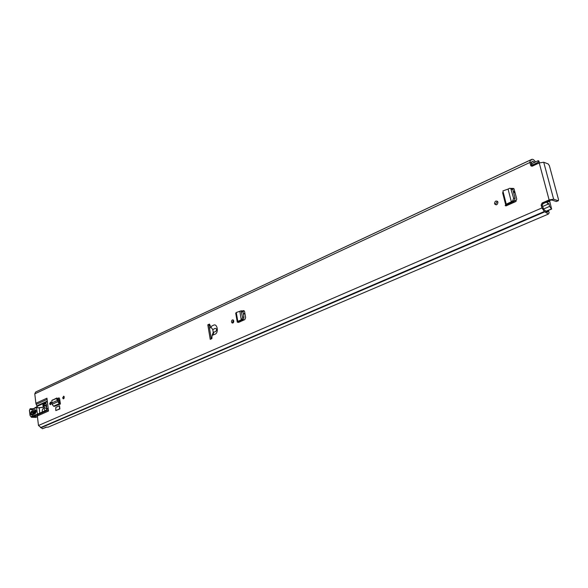 <?xml version="1.0" encoding="UTF-8"?>
<svg xmlns="http://www.w3.org/2000/svg" width="588" height="588" viewBox="0 0 588 588"><rect width="100%" height="100%" fill="white"/><g stroke="black" fill="none" stroke-linecap="round" stroke-linejoin="round"><path stroke-width="0.88" d="M233.039 322.915L232.657 322.092L233.377 320.122M231.51 321.952C231.518 320.401 232.062 319.725 233.149 319.938L233.759 320.938C233.752 322.496 233.208 323.165 232.128 322.959L231.51 321.952M503.262 192.357L502.586 192.658L505.606 204.499M508.113 189.071L502.894 190.916L506.268 204.168L505.165 205.521L505.967 205.918L515.536 201.662L516.771 199.119L514.015 188.821L511.81 188.469M64.298 397.157L63.298 398.892L62.666 397.892L63.673 396.158L64.298 397.157M51.222 403.037L50.252 404.75L49.635 403.75L50.605 402.045L51.222 403.037M59.52 405.757L55.801 407.41L55.794 410.571L59.52 408.932L59.52 405.757L59.91 408.947L59.52 408.932M55.794 410.571L59.91 408.947M210.225 339.357L211.886 338.614L212.092 335.344L214.892 334.271C219.059 333.043 217.339 322.834 213.385 325.274L210.651 326.685L209.468 324.061L207.814 324.811L210.225 339.357M543.187 203.301L542.18 205.366L541.136 205.036L542.151 202.963L543.187 203.301L550.148 200.273L551.801 200.016L556.285 201.508L558.122 200.714L553.639 199.214L549.119 199.935L539.233 162.942L532.39 166.125L530.655 165.404L529.884 162.479L530.178 160.164L35.648 392.027L34.788 393.857L35.883 403.265L46.952 398.201L48.488 411.049L37.36 415.973L38.47 425.491L42.468 428.74L46.129 427.175L48.165 427.153L548.325 214.098L544.341 211.474L541.915 207.954L38.47 425.491M541.136 205.036L541.915 207.954M549.119 199.935L542.151 202.963M60.41 404.037L54.39 406.352L60.41 404.037L59.638 398.774L59.006 397.878L57.852 398.319M497.948 202.125C497.566 204.8 496.463 205.418 494.648 203.97L494.537 203.654C494.92 200.964 496.022 200.354 497.845 201.824L497.948 202.125M239.831 311.339L241.256 319.762L242.072 319.13L242.55 317.138L241.014 310.839L236.28 312.529L237.824 321.416L237.273 322.128L238.515 322.43L244.799 319.622L245.644 317.63L244.593 311.655L243.939 310.662L242.594 310.949M496.147 204.874L495.603 203.977L497.404 201.236M63.996 398.561L64.107 396.532M50.943 404.397L51.046 402.435M213.253 332.404L215.722 331.492C217.001 329.787 216.825 328.736 215.193 328.339L212.79 329.618L213.253 332.404L212.092 335.344M37.36 415.973L37.434 414.849L48.363 409.998M47.371 401.722L37.022 406.411L37.566 407.815L38.705 407.859M37.022 406.411L36.86 405.852L47.297 401.119M47.099 399.421L36.199 404.382L36.86 405.852M36.199 404.382L35.883 403.265M43.505 406.529L42.38 407.293L37.691 407.822M37.434 414.849L38.183 413.827L45.857 410.417L46.775 409.395L46.423 404.404L45.717 403.258L43.078 404.316L43.358 406.301M46.65 406.279L44.409 405.345L43.438 405.94L43.968 407.183L38.808 407.866M46.084 403.508L44.203 404.36L44.019 405.463M244.233 310.883L242.932 311.471M512.104 188.329L513.309 188.608L512.596 188.932M513.309 188.608L513.706 188.483M59.351 398.091L58.153 398.635M211.268 338.886L208.96 324.944L209.747 324.591M530.633 165.331L531.677 165.713L531.03 162.016L531.912 162.097L532.662 161.208L534.69 162.325M531.677 165.713L531.956 166.25M548.325 214.098L549.177 212.805L548.619 211.158L548.207 210.879L547.509 212.209L543.834 209.571L542.18 205.366M46.349 427.248L42.571 428.696M530.178 160.164L531.067 160.245L531.809 159.355L37.411 391.196M531.809 159.355C532.868 159.025 534.11 159.877 535.528 161.935M539.233 162.942L543.716 162.237L548.207 163.949L549.368 165.669L558.504 199.523L558.365 200.721L556.285 201.508M44.203 404.36L43.078 404.316M210.651 326.685L212.79 329.618M208.96 324.944L207.814 324.811M52.281 402.736L57.889 400.222L55.926 398.635L51.781 400.531L52.141 404.272L57.896 401.692L59.315 403.625L60.189 403.772L60.219 402.464M52.141 404.272L53.523 406.205L54.39 406.352M60.152 402.449L57.896 401.692L57.889 400.215L58.844 399.686L56.823 398.002L51.862 400.479M57.962 400.215L59.057 400.399L58.844 399.686M59.043 401.994L59.057 400.399M505.864 205.866L507.709 205.146L507.179 204.558L512.442 202.096L511.34 201.794L506.268 204.168L507.179 204.558M511.34 201.794L512.758 200.795L513.603 198.222L510.744 188.373L509.546 188.3L508.076 189.093L511.325 201.757L512.442 202.096M512.663 201.978L514.243 200.905L515.088 198.34L512.773 189.365L512.229 188.498L511.082 188.403M238.397 322.408L239.661 321.915L238.875 321.599L242.44 319.909L241.264 319.791L237.824 321.416L238.875 321.599M241.264 319.791L242.44 319.909M242.579 319.828L243.483 319.13L243.961 317.138L243.035 311.838L242.131 310.846M236.28 312.529L235.722 313.22L237.214 321.805M45.827 406.249L46.746 407.925L46.114 408.609L43.968 407.183L44.739 405.617M46.481 404.853L45.078 405.367M46.871 409.16L46.525 408.667M46.43 408.616L46.93 408.682M32.053 415.216L32.347 414.547L35.559 412.901L35.251 413.577L32.053 415.216C30.378 414.665 30.194 413.342 31.509 411.262L34.707 409.608C36.39 410.159 36.574 411.482 35.251 413.577M32.347 414.547L35.552 412.901L35.839 410.453L32.002 411.96C31.157 413.246 31.252 414.114 32.296 414.569M30.106 415.378L31.392 417.267L32.575 416.708L32.031 416.23L36.397 414.518L37.375 415.062L32.575 416.708L37.147 416.649M36.846 406.786L36.478 407.278L37.507 414.658L36.397 414.518M35.383 407.785L32.12 409.77L29.892 409.226L29.496 410.373L30.186 415.738L31.039 416.745L32.031 416.23M39.256 407.815L39.749 413.136M36.052 411.424L33.104 412.938L33.2 413.621L35.956 412.203M32.759 414.334L32.605 412.247L35.927 410.667M44.945 410.828L43.865 408.381C42.755 408.44 42.211 409.41 42.24 411.291L42.387 411.96M514.449 201.985L514.074 201.023M516.168 201.221L513.714 202.309L513.486 201.419M513.684 192.886L515.007 192.291M514.845 191.673L513.522 192.269M545.848 211.482L551.588 209.019L549.626 206.388L548.802 203.308L548.119 204.132L546.406 201.904M536.491 164.221L537.292 163.846M539.593 162.788L538.711 160.818L538.101 160.73L538.167 163.442M551.588 209.019L549.574 200.523M548.148 201.147L549.104 201.75L548.104 201.706L547.413 202.529L547.119 201.596M542.643 206.506L543.334 209.122M538.101 160.73L531.942 163.604L531.905 165.963M515.882 200.471L514.706 200.449M50.774 403.162L51.215 402.964M514.867 192.357L515.397 193.812M529.884 162.479L34.788 393.857M212.966 335.123L213.804 332.352M46.93 408.778L48.15 408.234M48.216 408.756L46.775 409.395M531.412 162.09L530.861 162.347M548.112 211.077L546.267 211.864L548.112 211.063M544.848 211.827L40.991 427.755M544.517 211.526L40.675 427.608M544.341 211.474L40.484 427.601M531.839 165.713L531.118 166.044L531.839 165.72M553.639 199.214L543.716 162.237M43.497 407.33L42.38 407.293M43.791 407.249L42.674 407.205M43.769 406.903L43.387 406.889M43.483 405.896L43.027 405.882M43.821 405.624L42.917 405.588M43.96 405.014L42.843 404.978M45.857 403.317L45.342 403.295M51.898 400.457L52.788 399.833M55.926 398.635L56.823 398.002M57.403 399.465L58.3 398.84M53.523 406.205L59.315 403.625L59.278 402.302M507.598 204.367L507.782 205.109M505.165 205.521L506.981 204.705M512.758 200.795L514.243 200.905M513.603 198.222L515.088 198.34M511.303 189.285L512.787 189.409M239.654 321.232L239.764 321.871M237.574 322.239L238.816 321.636M243.226 310.67L244.071 310.736M242.072 319.13L243.483 319.13M242.55 317.138L243.961 317.138M241.631 311.868L243.042 311.875M211.21 327.384L209.49 328.163M210.203 325.561L209.144 326.046M44.651 405.507L46.562 405.573M46.922 408.579L46.467 408.564M31.737 417.274L35.662 417.377L37.419 416.488M31.803 416.466L32.369 416.914L36.941 416.819M36.478 407.278L35.037 408.256M32.48 409.292L32.12 409.77M33.509 408.704L30.194 408.726L32.244 409.366M32.847 409.05L30.841 409.41M30.194 408.726L30.003 409.167M30.142 408.763L29.892 409.226M33.2 413.621L33.024 414.202M32.605 412.247L33.104 412.938M31.509 411.262L32.002 411.96M34.707 409.608L35.199 410.314M244.939 313.61L243.461 314.271M244.858 313.169L243.381 313.838M504.298 196.436L503.629 196.745M513.714 202.309L507.745 204.962M513.603 188.41L513.206 188.586M503.431 193.033L502.762 193.334M514.713 191.151L513.39 191.747M504.166 195.914L503.497 196.223M546.472 202.154L542.467 203.896M549.626 206.388L543.327 209.1M551.39 208.96L545.752 211.379M537.895 162.428L531.728 165.294M51.2 402.89L50.788 403.074M531.912 162.097L530.868 162.589M530.655 165.404L531.699 165.787M548.207 210.879L546.142 211.761M510.744 188.373L512.229 188.498M494.648 203.97L495.713 204.301M239.875 321.129L239.985 321.768M241.014 310.839L242.425 310.854M232.128 322.959L232.767 323.032M211.136 327.288L209.475 328.045M44.409 405.345L46.548 405.419M46.32 408.66L46.893 408.682M37.426 416.539L37.015 416.789M37.051 416.767L35.941 417.399M32.208 409.366L36.64 406.852M29.415 410.431L30.186 408.733M30.003 415.297L29.422 410.483M44.379 408.395L43.865 408.381M536.741 163.714L531.795 166.014M548.119 204.132L542.496 206.564M548.104 201.706L547.244 202.081M551.713 209.019L545.885 211.518"/></g></svg>
